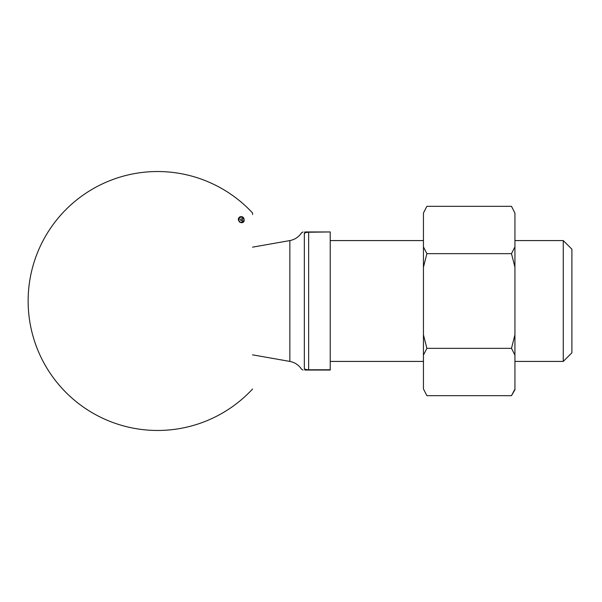 <?xml version="1.0" encoding="UTF-8"?>
<svg xmlns="http://www.w3.org/2000/svg" width="602" height="602" viewBox="0 0 602 602"><rect width="100%" height="100%" fill="white"/><g stroke="black" fill="none" stroke-linecap="round" stroke-linejoin="round"><path stroke-width="0.9" d="M306.463 231.951L330.227 231.951L308.645 232.229C305.688 232.417 304.251 232.899 304.334 233.674C301.271 232.47 301.271 232.47 304.334 233.674L304.334 368.326C301.271 369.53 301.271 369.53 304.334 368.326L304.334 233.674L305.327 232.741M571.9 301L571.9 352.787L563.269 361.418L563.269 240.582L571.9 249.213L571.9 301M330.227 232.229L330.227 370.049L306.057 370.049C302.716 370.049 302.716 370.049 306.057 370.049A1.723 1.723 -90 0 1 304.334 368.326C304.251 369.101 305.696 369.583 308.645 369.771L330.227 369.771M252.547 247.159L289.848 240.582C294.852 239.611 298.765 237 301.579 232.748L301.722 232.771M304.778 370.049L306.057 370.049M305.665 231.951L304.778 231.951M306.057 231.951C302.716 231.951 302.716 231.951 306.057 231.951A1.723 1.723 0 0 0 304.334 233.674M243.539 217.676C239.513 214.124 235.427 220.543 241.327 222.755C244.119 222.567 244.856 220.874 243.539 217.676M252.554 389.012A129.468 129.468 0 0 1 28.136 301A129.468 129.468 0 0 1 252.554 212.988L252.547 214.56M514.936 213.07L511.482 206.32L514.936 213.07L514.936 267.168L511.482 253.66L514.936 246.903M423.876 212.115L426.893 206.32L423.439 213.07L423.439 246.903L426.893 253.66L423.439 267.168L423.439 334.832L426.893 348.34L423.439 355.097L423.439 388.93L426.893 395.68L511.482 395.68L514.936 389.705L514.936 267.168M514.936 355.097L511.482 348.34L514.936 334.832M511.482 395.68L514.499 389.885M426.893 206.32L511.482 206.32M426.893 348.34L511.482 348.34M426.893 253.66L511.482 253.66M426.893 395.68L423.439 388.93M423.439 355.097L423.439 334.832M423.439 267.168L423.439 246.903M242.711 219.03A1.723 1.219 101.4 0 0 241.838 217.194L241.62 217.164C238.663 215.9 237.873 222.875 241.033 222.311L243.02 221.694M241.613 217.164L241.62 217.164A2.589 2.589 0 0 1 243.908 219.88A2.589 2.589 0 0 1 241.327 222.326A2.589 2.589 0 0 1 238.738 219.587A2.589 2.589 0 0 1 241.62 217.164A2.589 2.589 0 0 1 243.908 219.88A2.589 2.589 0 0 1 241.327 222.326A2.589 2.589 0 0 1 238.738 219.587A2.589 2.589 0 0 1 241.62 217.164L240.07 216.991M242.516 220.738A1.723 1.219 91.6 0 1 241.251 222.326A1.723 1.219 91.6 0 1 241.109 222.311L239.491 222.13M241.688 217.179A1.723 1.219 101.4 0 1 241.838 217.194L242.884 217.676M308.645 231.951L308.645 370.049M289.848 240.582L289.848 361.418C294.852 362.389 298.765 365 301.579 369.252L303.032 370.049M241.327 220.595A0.865 0.865 0 0 0 242.072 219.301A0.865 0.865 0 0 0 240.574 219.301A0.865 0.865 0 0 0 241.327 220.595M330.227 361.418L423.439 361.418M514.936 361.418L563.269 361.418M330.227 240.582L423.439 240.582M514.936 240.582L563.269 240.582M252.547 354.841L289.848 361.418M301.579 232.748L303.032 231.951M241.251 222.326L242.388 222.093"/></g></svg>
